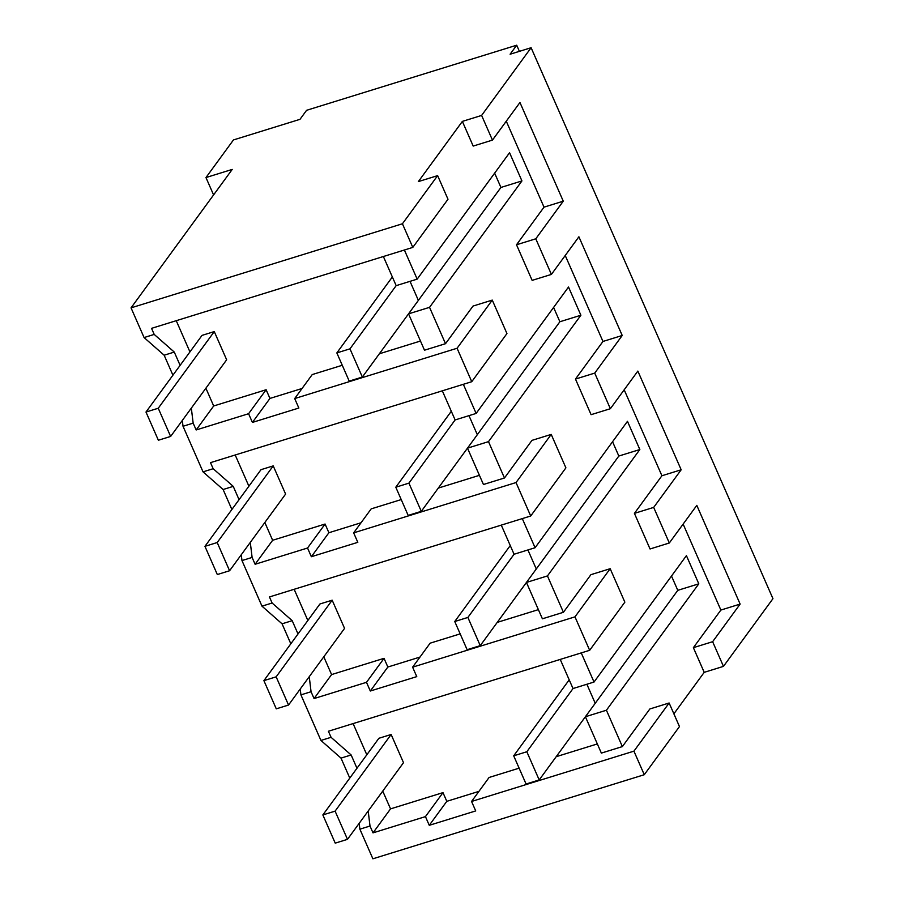 <?xml version="1.0" encoding="UTF-8"?>
<svg xmlns="http://www.w3.org/2000/svg" width="904" height="904" viewBox="0 0 904 904"><rect width="100%" height="100%" fill="white"/><g stroke="black" fill="none" stroke-linecap="round" stroke-linejoin="round"><path stroke-width="1.36" d="M437.626 175.625L418.36 181.591L462.362 121.396L481.617 115.429L531.111 47.72L510.105 54.229L516.704 45.2L306.592 110.299L299.992 119.328L233.458 139.939L205.965 177.557L232.226 169.421L131.046 307.857L144.075 337.554L154.2 334.412L151.544 328.344L412.8 247.402L402.427 223.774L437.626 175.625L448 199.253L412.8 247.402M131.046 307.857L402.427 223.774M144.075 337.554L164.155 355.216L174.28 352.074L154.2 334.412M457.074 348.255L492.262 300.105L506.952 333.553L471.752 381.703L457.074 348.255L294.693 398.562L298.851 408.032L252.408 422.417L248.589 413.716L196.157 429.965L213.683 405.975L205.886 388.2M189.942 351.905L176.246 320.694M196.157 429.965L193.151 423.128L191.332 408.099M180.111 365.352L174.28 352.074M182.314 420.439L183.026 426.27L203.027 471.854L223.107 489.516L231.876 509.494M164.155 355.216L172.924 375.194M359.171 823.341L359.882 829.171L372.889 858.8L644.269 774.717L679.469 726.567L669.129 702.996L649.863 708.962L622.37 746.591L606.414 710.228L698.803 583.826L686.418 555.632L594.03 682.034L581.249 652.914M300.218 689.04L300.93 694.871L320.931 740.444L341.011 758.117L349.78 778.084M241.266 554.74L241.978 560.57L261.979 606.155L282.059 623.816L290.828 643.795M183.026 426.27L193.151 423.128M203.027 471.854L213.163 468.713L210.496 462.645L471.752 381.703M248.589 413.716L266.126 389.737L213.683 405.975M252.408 422.417L269.946 398.427L266.126 389.737M269.946 398.427L302.072 388.483M294.693 398.562L312.23 374.572L342.266 365.272M379.352 353.78L420.473 341.034M362.346 377.047L349.972 348.842L336.842 352.91L349.215 381.115L362.346 377.047L418.371 300.388L410.02 281.347L418.371 300.388L408.54 313.846L424.496 350.198L445.514 343.689L473.007 306.072L492.262 300.105M673.875 713.832L704.205 672.339L693.379 647.671L720.872 610.053L683.13 524.083M481.617 115.429L492.454 140.109L519.947 102.491L563.271 201.185L535.778 238.803L543.598 256.634L551.406 274.409L578.899 236.791L622.223 335.486L594.73 373.103L610.358 408.71L637.851 371.081L681.175 469.786L653.682 507.404L634.416 513.37L650.044 548.977L669.31 542.999L696.803 505.381L740.127 604.087L720.872 610.053M634.416 513.37L661.92 475.753L624.178 389.793M594.73 373.103L575.464 379.07L591.092 414.676L610.358 408.71M575.464 379.07L602.968 341.452L565.226 255.493M535.778 238.803L516.512 244.769L532.14 280.376L551.406 274.409M516.512 244.769L544.016 207.152L506.274 121.192M462.362 121.396L473.187 146.075L492.454 140.109M404.393 250.012L417.173 279.133L509.562 152.731L521.936 180.936L429.547 307.337L445.514 343.689M463.345 384.313L476.125 413.433L568.514 287.031L580.888 315.236L488.499 441.638L504.466 477.99L531.959 440.372L551.214 434.406L565.904 467.854L530.704 516.003L269.448 596.945L272.115 603.013L292.195 620.675L282.059 623.816M522.297 518.613L535.078 547.734L627.466 421.332L639.84 449.525L547.451 575.927L563.418 612.29L590.911 574.673L610.177 568.706L624.856 602.154L589.657 650.304L328.401 731.246L331.067 737.314L351.147 754.976L341.011 758.117M383.375 256.521L396.167 285.641L417.173 279.133M653.682 507.404L669.31 542.999M531.111 47.72L772.954 598.663L723.46 666.372L712.634 641.704L740.127 604.087M516.704 45.2L519.404 51.347M205.965 177.557L213.593 194.925M723.46 666.372L704.205 672.339M644.269 774.717L633.93 751.156L471.56 801.464L489.087 777.474L519.122 768.163M359.882 829.171L370.007 826.03L373.013 832.866L425.445 816.617L429.264 825.318L475.719 810.922L471.56 801.464M368.188 811.001L370.007 826.03M356.967 768.253L351.147 754.976M320.931 740.444L331.067 737.314M300.93 694.871L311.055 691.729L314.061 698.566L366.493 682.317L370.312 691.018L416.767 676.621L412.608 667.163L574.978 616.856L589.657 650.304M309.247 676.7L311.055 691.729M298.015 633.953L292.195 620.675M261.979 606.155L272.115 603.013M241.978 560.57L252.103 557.429L255.109 564.265L307.541 548.016L311.36 556.717L357.814 542.332L353.656 532.863L516.026 482.555L530.704 516.003M250.295 542.4L252.103 557.429M223.107 489.516L233.243 486.375L239.063 499.652M213.163 468.713L233.243 486.375M255.109 564.265L272.635 540.276L264.838 522.501M248.894 486.194L235.198 454.994M418.371 300.388L500.929 187.444L494.646 173.139M560.231 659.423L573.023 688.543L594.03 682.034M698.803 583.826L677.785 590.335L671.502 576.029M539.202 779.937L526.829 751.744L513.698 755.812L526.072 784.005L539.202 779.937L595.227 703.289L586.877 684.249L595.227 703.289L677.785 590.335M595.227 703.289L585.396 716.736L606.414 710.228M585.396 716.736L601.363 753.1L622.37 746.591M556.209 756.682L597.341 743.935M633.93 751.156L669.129 702.996M712.634 641.704L693.379 647.671M681.175 469.786L661.92 475.753M622.223 335.486L602.968 341.452M563.271 201.185L544.016 207.152M521.936 180.936L500.929 187.444M408.54 313.846L429.547 307.337M442.327 390.822L455.119 419.942L476.125 413.433M580.888 315.236L559.881 321.745L553.598 307.439M421.298 511.336L408.924 483.143L395.794 487.211L408.167 515.404L421.298 511.336L477.323 434.688L468.973 415.648L477.323 434.688L559.881 321.745M477.323 434.688L467.492 448.147L488.499 441.638M467.492 448.147L483.448 484.499L504.466 477.99M353.656 532.863L371.182 508.873L401.218 499.573M438.304 488.081L479.425 475.334M516.026 482.555L551.214 434.406M501.279 525.122L514.071 554.242L535.078 547.734M639.84 449.525L618.833 456.034L612.55 441.728M480.25 645.637L467.876 617.443L454.746 621.511L467.119 649.705L480.25 645.637L536.275 568.989L527.925 549.948L536.275 568.989L618.833 456.034M536.275 568.989L526.444 582.436L547.451 575.927M526.444 582.436L542.4 618.799L563.418 612.29M412.608 667.163L430.134 643.173L460.17 633.874M497.256 622.381L538.388 609.635M574.978 616.856L610.177 568.706M429.264 825.318L446.802 801.328L478.928 791.373M446.802 801.328L442.983 792.627L390.539 808.877L382.742 791.102M425.445 816.617L442.983 792.627M373.013 832.866L390.539 808.877M366.809 754.795L353.102 723.595M370.312 691.018L387.85 667.028L419.976 657.072M387.85 667.028L384.031 658.327L331.587 674.576L323.79 656.801M366.493 682.317L384.031 658.327M314.061 698.566L331.587 674.576M307.857 620.494L294.15 589.295M311.36 556.717L328.898 532.727L361.024 522.772M328.898 532.727L325.078 524.037L272.635 540.276M307.541 548.016L325.078 524.037M396.167 285.641L349.972 348.842M392.347 276.963L336.842 352.91M455.119 419.942L408.924 483.143M451.299 411.263L395.794 487.211M514.071 554.242L467.876 617.443M510.251 545.564L454.746 621.511M573.023 688.543L526.829 751.744M569.204 679.853L513.698 755.812M214.271 331.587L202.021 335.384L145.985 412.043L158.369 440.237L170.63 436.44L226.655 359.792L214.271 331.587L158.245 408.246L145.985 412.043M158.245 408.246L170.63 436.44M273.223 465.888L260.973 469.684L204.948 546.332L217.322 574.537L229.582 570.74L285.607 494.081L273.223 465.888L217.197 542.536L204.948 546.332M217.197 542.536L229.582 570.74M332.175 600.188L319.926 603.985L263.9 680.633L276.274 708.838L288.534 705.041L344.56 628.382L332.175 600.188L276.149 676.836L263.9 680.633M276.149 676.836L288.534 705.041M391.127 734.489L378.878 738.285L322.852 814.933L335.226 843.138L347.486 839.341L403.512 762.682L391.127 734.489L335.101 811.137L322.852 814.933M335.101 811.137L347.486 839.341"/></g></svg>
